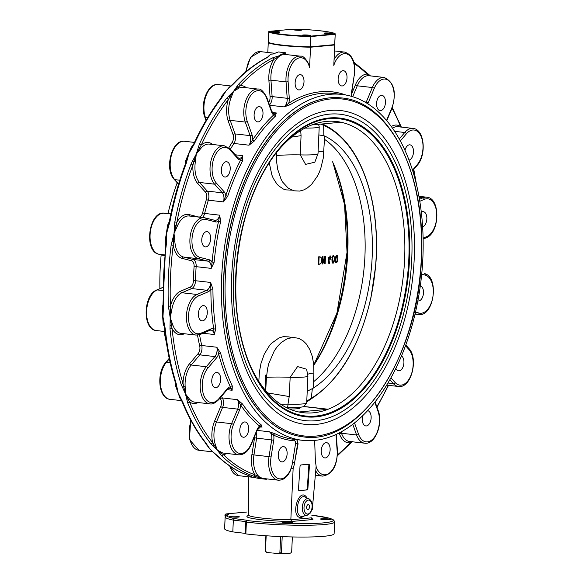 <?xml version="1.0" encoding="UTF-8"?>
<svg xmlns="http://www.w3.org/2000/svg" width="583" height="583" viewBox="0 0 583 583"><rect width="100%" height="100%" fill="white"/><g stroke="black" fill="none" stroke-linecap="round" stroke-linejoin="round"><path stroke-width="0.87" d="M336.369 255.405L336.974 255.478L337.666 257.023L337.739 258.699L336.646 262.685L335.961 261.133L335.91 258.867L337.032 255.478L336.369 255.405L335.517 257.19L335.356 261.067L336.041 262.612M336.646 262.685L335.99 262.612M336.158 262.467L335.553 262.394L336.034 262.78L335.24 260.973L335.21 258.808L336.376 255.259L337.47 255.711L336.981 255.325M337.674 257.118L337.309 255.697M336.034 262.78L336.639 262.846L337.572 261.046L337.776 257.125M318.886 264.274L320.767 263.56L321.299 261.898L321.422 259.041L321.044 257.46L320.388 256.979M318.777 264.456L320.818 263.684L321.386 261.891L321.109 257.329L319.12 256.928L318.777 264.456L318.18 264.383L318.515 256.863L319.936 256.79M318.515 256.863L319.12 256.928M322.749 263.698L323.069 256.644L322.465 256.578L322.144 263.625L322.749 263.698M324.775 258.378L324.44 263.735L325.139 263.793L325.474 256.433L324.855 256.695M322.246 263.64L322.035 263.953L322.742 264.012L325.365 256.753L324.76 256.688L322.822 262.051M322.836 261.709L324.869 256.36M322.035 263.953L322.465 256.578M324.534 263.727L325.139 263.793M324.44 263.735L324.673 258.677M322.137 263.939L322.742 264.012M329.679 259.187L330.379 259.253L330.452 257.693L331.129 257.467L329.847 257.628L329.781 259.18L329.752 257.635L328.178 257.781L328.863 263.319L329.468 263.385L328.783 257.846L329.752 257.635M328.863 263.319L329.468 263.385M330.459 257.533L330.532 255.973L329.927 255.908L329.854 257.46L330.459 257.533M328.178 257.781L328.783 257.846M328.768 263.37L328.061 257.62L329.759 257.467L329.927 255.908M329.781 259.18L330.379 259.253M329.847 257.628L330.452 257.693M330.517 257.569L331.122 257.635M333.607 255.631L333.01 255.558L333.491 255.944L333.01 255.558L332.077 257.358L332.186 262.7L333.272 263.152L334.197 261.344L334.402 257.431L333.935 255.995M332.784 262.765L333.272 263.152L332.667 263.086M333.112 255.726L331.938 259.1L331.989 261.366L332.674 262.918M333.002 255.711L333.6 255.777L334.292 257.322L334.365 259.005L333.279 262.984L332.514 259.756L332.747 257.562L333.658 255.777L333.053 255.711M333.279 262.984L332.616 262.918M306.636 507.203A2.463 1.406 -83.5 0 1 308.341 504.63A2.463 1.406 -83.5 0 1 309.456 507.232A2.463 1.406 -83.5 0 1 307.78 509.52A2.463 1.406 -83.5 0 1 306.636 507.203M307.124 515.314L310.338 513.011L311.861 509.812C313.107 504.725 312.16 501.067 309.005 498.837A8.439 4.832 96.5 0 0 302.286 507.421A8.439 4.832 96.5 0 0 306.782 515.365A8.439 4.832 96.5 0 0 307.124 515.314L302.227 516.319C293.679 517.515 297.556 493.072 305.266 497.095L305.266 497.095M311.548 517.828L290.837 519.788L293.14 468.397L294.145 465.081A20.74 11.864 96.5 0 0 294.583 462.8L297.621 443.743A3.702 2.121 96.5 0 0 296.237 439.597M312.291 509.455L316.139 466.276L315.381 460.891L314.652 440.42M302.57 440.318A174.062 99.591 -83.5 0 1 223.333 256.097A174.062 99.591 -83.5 0 1 341.995 94.439A174.062 99.591 -83.5 0 1 422.464 265.134A174.062 99.591 -83.5 0 1 314.426 440.435A174.062 99.591 -83.5 0 1 302.57 440.318L294.116 439.356A174.062 99.591 -83.5 0 1 275.198 433.832A1.479 1.195 -64.3 0 0 273.667 435.122A175.541 100.436 96.5 0 0 294.575 440.872A2.223 1.268 -83.5 0 1 295.588 443.393L298.073 443.794L296.776 439.662M298.073 443.794L294.145 465.081M293.14 468.397L290.968 468.521L290.472 470.554C287.448 477.134 283.374 480.348 278.251 480.188A20.74 11.864 96.5 0 1 269.025 456.642L271.059 456.992L273.733 440.231A8.891 5.087 96.5 0 0 273.667 435.122L269.353 431.784L257.11 430.385M248.569 489.458L248.518 514.978L246.981 516.363C245.399 518.484 270.986 521.399 291.711 521.464L290.837 519.766C271.248 519.672 247.36 516.946 248.518 514.942L248.591 476.807M308.83 465.54L309.435 465.628L307.904 488.394L307.307 488.306L308.83 465.54A1.479 0.845 98.3 0 0 308.429 464.265M298.89 490.543L306.95 489.946A1.479 0.845 98.3 0 0 307.904 488.394M306.95 489.946L299.021 490.624M309.435 465.628A1.479 0.845 98.3 0 0 308.786 464.243A1.479 0.845 98.3 0 0 308.677 464.243L300.966 464.95A1.479 0.845 98.3 0 0 300.012 466.502L298.489 489.268A1.479 0.845 98.3 0 0 299.13 490.653A1.479 0.845 98.3 0 0 299.247 490.653M275.198 433.832L269.353 431.784A7.404 4.241 -83.5 0 1 271.7 439.881L269.025 456.642L253.94 454.922L256.607 438.161A7.404 4.241 96.5 0 0 256.185 432.593M278.237 454.653A7.688 4.394 -83.5 0 1 283.549 446.607A7.688 4.394 -83.5 0 1 287.047 454.747A7.688 4.394 -83.5 0 1 281.808 461.882A7.688 4.394 -83.5 0 1 278.237 454.653M345.814 95.007A175.541 100.436 96.5 0 0 288.738 103.235L284.11 106.9L290.145 104.743A174.062 99.591 -83.5 0 1 333.542 93.477L341.995 94.439M275.242 116.36L276.313 112.971L273.711 114.946A175.541 100.436 96.5 0 0 252.701 139.738A1.479 0.823 -145.7 0 0 254.421 140.94A174.062 99.591 -83.5 0 1 275.242 116.36A1.479 1.013 47.1 0 1 273.711 114.946A8.891 5.087 96.5 0 1 271.532 111.892L266.715 98.338A19.261 11.019 -83.5 0 0 251.521 94.482A19.261 11.019 -83.5 0 0 247.243 121.322L252.06 134.877A8.891 5.087 96.5 0 1 252.701 139.738L249.021 145.189L254.421 140.94M242.506 160.966L242.79 155.661L240.692 159.931A175.541 100.436 96.5 0 0 225.796 195.509A1.479 0.415 -161.6 0 0 227.734 196.245A174.062 99.591 -83.5 0 1 242.506 160.966A1.479 0.678 27.4 0 1 240.692 159.931A8.891 5.087 96.5 0 1 237.893 158.707A1.479 1.086 -41.9 0 0 237.784 157.585L230.037 148.942L224.382 145.816A20.74 11.864 96.5 0 0 211.112 160.31A20.74 11.864 96.5 0 0 214.595 184.177L222.342 192.82A7.404 4.241 -83.5 0 1 223.427 201.9L227.734 196.245M220.629 221.627L219.711 215.171L218.632 221.11A175.541 100.436 96.5 0 0 212.103 262.051L214.158 262.226A174.062 99.591 -83.5 0 1 220.629 221.627L218.632 221.11A8.891 5.087 96.5 0 1 215.623 221.897A1.479 1.21 -75.8 0 0 214.646 220.301L205.42 217.955M209.574 259.858L200.086 257.446A1.479 1.21 104.2 0 1 198.643 258.772L208.138 261.177A1.479 1.21 104.2 0 0 209.574 259.858A8.891 5.087 96.5 0 1 212.103 262.051L211.235 268.384L214.158 262.226M212.941 289.102L210.594 282.442L210.878 289.161A175.541 100.436 96.5 0 0 213.721 329.242A1.479 0.51 171.7 0 1 215.761 328.848A174.062 99.591 -83.5 0 1 212.941 289.102L210.878 289.161A8.891 5.087 96.5 0 1 208.124 291.843A1.479 1.159 -113.2 0 0 206.812 290.276L197.025 294.466A20.74 11.864 96.5 0 0 186.429 316.38A20.74 11.864 96.5 0 0 196.092 335.079L200.341 334.416A1.479 1.159 66.8 0 0 200.967 333.192A19.261 11.019 -83.5 0 1 188.564 319.353A19.261 11.019 -83.5 0 1 198.329 296.033L208.124 291.843M203.066 333.25L214.296 334.525A7.404 4.241 -83.5 0 0 211.002 330.08L210.135 330.226A1.479 1.159 66.8 0 0 210.762 329.001A8.891 5.087 96.5 0 1 213.721 329.242L214.296 334.525L215.761 328.848M220.614 353.13L216.832 347.228L218.61 353.728A175.541 100.436 96.5 0 0 230.387 386.842A1.479 0.896 154.7 0 1 232.289 385.961A174.062 99.591 -83.5 0 1 220.614 353.13A1.479 0.678 -14.4 0 0 218.61 353.728A8.891 5.087 96.5 0 1 216.533 357.896A1.479 0.926 -139.7 0 0 214.901 356.577L206.302 366.729A20.74 11.864 96.5 0 0 200.312 389.138A20.74 11.864 96.5 0 0 209.836 403.866C212.365 404.478 215.338 403.042 218.778 399.566A1.479 0.926 40.3 0 0 218.851 398.75A19.261 11.019 -83.5 0 1 203.656 394.888A19.261 11.019 -83.5 0 1 207.934 368.048L216.533 357.896M227.144 389.692L232.136 390.26A7.404 4.241 -83.5 0 0 229.6 388.183L227.377 389.415A1.479 0.926 40.3 0 0 227.45 388.599A8.891 5.087 96.5 0 1 230.387 386.842L232.136 390.26L232.289 385.961M242.477 403.953L237.463 399.668L240.662 404.988A175.541 100.436 96.5 0 0 259.581 426.093A1.479 1.144 129.2 0 1 261.235 424.883A174.062 99.591 -83.5 0 1 242.477 403.953A1.479 1.013 -34.1 0 0 240.662 404.988A8.891 5.087 96.5 0 1 239.569 410.002A1.479 0.554 -157.3 0 0 237.689 409.113L231.589 423.681A20.74 11.864 96.5 0 0 238.687 454.82C243.993 454.951 248.154 451.534 251.171 444.574A1.479 0.554 22.7 0 0 251.011 444.137A19.261 11.019 -83.5 0 1 235.335 450.841A19.261 11.019 -83.5 0 1 233.47 424.57L239.569 410.002M259.719 426.836L262.051 427.099A7.404 4.241 -83.5 0 0 260.79 426.588L257.271 430.006A1.479 0.554 22.7 0 0 257.11 429.569A8.891 5.087 96.5 0 1 259.581 426.093L262.051 427.099L261.235 424.883M341.674 97.944A170.542 97.572 96.5 0 0 341.594 97.937A170.542 97.572 96.5 0 0 223.734 276.466A170.542 97.572 96.5 0 0 302.971 436.82A170.542 97.572 96.5 0 0 303.043 436.835M240.262 427.048A7.688 4.394 -83.5 0 1 245.1 421.961A7.688 4.394 -83.5 0 1 248.598 430.094A7.688 4.394 -83.5 0 1 243.359 437.235A7.688 4.394 -83.5 0 1 240.262 427.048M177.217 182.741A174.062 99.591 96.5 0 0 167.984 213.589M161.17 254.837A174.062 99.591 96.5 0 0 159.88 288.636M164.071 331.428A174.062 99.591 96.5 0 0 166.403 342.622M384.984 105.508A7.688 4.394 -83.5 0 1 380.145 110.595A7.688 4.394 -83.5 0 1 376.647 102.462A7.688 4.394 -83.5 0 1 381.887 95.328A7.688 4.394 -83.5 0 1 384.984 105.508M334.627 44.847A33.333 3.236 -177.4 0 1 334.729 44.971L310.52 47.208A33.333 3.236 -177.4 0 1 268.267 42.391L268.45 42.377M268.267 42.391L267.808 52.47M310.389 47.157L334.402 44.949A0.372 0.372 0 0 0 334.737 44.592L335.203 34.288L334.671 44.614L310.608 46.829L310.877 36.525L310.345 47.165L334.737 44.592A0.372 0.364 146.3 0 1 334.46 44.935M268.646 42.421A32.961 3.199 2.6 0 0 310.294 47.165L310.345 47.165A0.372 0.372 0 0 1 310.302 47.165C289.467 47.004 266.73 43.747 268.355 42.253A0.372 0.364 -33.7 0 1 268.297 42.034L268.763 31.722A0.372 0.364 -33.7 0 1 269.149 31.373L269.04 31.38M303.801 78.975A7.688 4.394 -83.5 0 1 298.7 89.913A7.688 4.394 -83.5 0 1 295.202 81.78A7.688 4.394 -83.5 0 1 300.442 74.639A7.688 4.394 -83.5 0 1 303.801 78.975M347.016 77.903A7.688 4.394 -83.5 0 1 341.704 85.949A7.688 4.394 -83.5 0 1 338.206 77.816A7.688 4.394 -83.5 0 1 343.445 70.674A7.688 4.394 -83.5 0 1 347.016 77.903M334.729 44.971L333.804 65.434A19.261 11.019 -83.5 0 1 347.803 54.357A19.261 11.019 -83.5 0 1 354.187 75.564L351.52 92.325A8.891 5.087 96.5 0 0 351.411 96.326M261.935 108.562A7.688 4.394 -83.5 0 1 262.394 117.227A7.688 4.394 -83.5 0 1 257.679 121.891A7.688 4.394 -83.5 0 1 254.181 113.758A7.688 4.394 -83.5 0 1 259.42 106.623A7.688 4.394 -83.5 0 1 261.935 108.562M227.785 162.161A7.688 4.394 -83.5 0 1 229.979 170.914A7.688 4.394 -83.5 0 1 224.9 177.013A7.688 4.394 -83.5 0 1 221.402 168.881A7.688 4.394 -83.5 0 1 226.641 161.746A7.688 4.394 -83.5 0 1 227.785 162.161M206.557 231.611A7.688 4.394 -83.5 0 1 207.074 231.619A7.688 4.394 -83.5 0 1 210.572 239.751A7.688 4.394 -83.5 0 1 205.34 246.893A7.688 4.394 -83.5 0 1 201.791 239.212A7.688 4.394 -83.5 0 1 206.557 231.611M201.47 306.337A7.688 4.394 -83.5 0 1 203.715 305.609A7.688 4.394 -83.5 0 1 207.213 313.741A7.688 4.394 -83.5 0 1 201.98 320.876A7.688 4.394 -83.5 0 1 198.402 314.696A7.688 4.394 -83.5 0 1 201.47 306.337M213.305 374.971A7.688 4.394 -83.5 0 1 217.073 372.45A7.688 4.394 -83.5 0 1 220.571 380.582A7.688 4.394 -83.5 0 1 215.331 387.717A7.688 4.394 -83.5 0 1 211.891 382.973A7.688 4.394 -83.5 0 1 213.305 374.971M321.444 453.581A7.688 4.394 -83.5 0 1 326.553 442.643A7.688 4.394 -83.5 0 1 330.051 450.776A7.688 4.394 -83.5 0 1 324.811 457.917A7.688 4.394 -83.5 0 1 321.444 453.581M367.603 410.672A7.688 4.394 -83.5 0 1 371.065 418.827A7.688 4.394 -83.5 0 1 365.825 425.94A7.688 4.394 -83.5 0 1 363.311 423.994A7.688 4.394 -83.5 0 1 362.764 415.635M401.49 355.951A7.688 4.394 -83.5 0 1 403.691 364.703A7.688 4.394 -83.5 0 1 398.612 370.817A7.688 4.394 -83.5 0 1 397.46 370.394A7.688 4.394 -83.5 0 1 395.85 368.383M420.336 285.75A7.688 4.394 -83.5 0 1 423.418 293.723A7.688 4.394 -83.5 0 1 418.696 300.945A7.688 4.394 -83.5 0 1 418.171 300.937A7.688 4.394 -83.5 0 1 417.858 300.879M421.312 212.205A7.688 4.394 -83.5 0 1 423.273 211.68A7.688 4.394 -83.5 0 1 426.851 217.867A7.688 4.394 -83.5 0 1 423.783 226.219A7.688 4.394 -83.5 0 1 422.624 226.838M214.836 220.338A7.404 4.241 -83.5 0 0 214.974 220.359A7.404 4.241 -83.5 0 0 219.711 215.171L204.626 213.451A174.062 99.591 -83.5 0 1 208.342 200.173A7.404 4.241 96.5 0 0 207.249 191.1L222.342 192.82A1.479 1.086 138.1 0 0 224.076 191.69A8.891 5.087 96.5 0 1 225.796 195.509L223.427 201.9L208.342 200.173A1.479 0.379 17.1 0 1 206.382 199.495A175.541 100.436 96.5 0 0 202.636 212.875A5.925 3.389 -83.5 0 1 198.584 216.985L189.096 214.573A22.22 12.717 96.5 0 0 176.86 222.342A215.535 123.319 -83.5 0 1 192.944 164.88A1.479 0.488 -159.3 0 0 191.035 164.063A217.022 124.164 96.5 0 0 174.834 221.919L176.86 222.342L175.986 225.708L174.506 225.73L174.033 233.535L171.169 244.962A217.022 124.164 96.5 0 0 168.385 306.228L170.447 306.075A215.535 123.319 -83.5 0 1 173.209 245.232L171.169 244.962M289.27 98.068L288.104 81.664A19.261 11.019 -83.5 0 1 296.477 59.087A19.261 11.019 -83.5 0 1 309.588 67.672L309.128 64.83C305.805 58.431 302.876 55.545 300.332 56.172A20.74 11.864 96.5 0 0 286.042 81.89L287.208 98.301A1.479 0.379 -4.1 0 0 289.27 98.068A8.891 5.087 96.5 0 1 288.738 103.235A1.479 1.1 -122.5 0 0 290.145 104.743M309.588 67.672L310.52 47.208M404.974 150.319A7.688 4.394 -83.5 0 1 409.922 144.839A7.688 4.394 -83.5 0 1 413.362 149.591A7.688 4.394 -83.5 0 1 411.948 157.585A7.688 4.394 -83.5 0 1 409.011 160.07M306.352 489.858A1.479 0.845 98.3 0 0 307.307 488.306M337.389 455.753L350.143 443.641A1.479 0.962 -136.7 0 0 350.143 443.634A1.479 0.962 -136.7 0 0 350.266 442.759A215.535 123.319 -83.5 0 1 337.44 454.922M352.489 441.404L350.266 442.759A22.22 12.717 96.5 0 1 339.532 433.992A1.479 0.787 160.4 0 1 341.492 433.249L356.577 434.969A1.479 0.787 -19.6 0 0 358.538 434.218L354.515 422.923M354.165 63.489A215.535 123.319 -83.5 0 1 367.013 74.085A1.479 1.108 -45.8 0 0 366.838 72.89L353.83 62.148M368.864 74.602A1.479 0.896 127.6 0 1 368.879 74.617L368.879 74.617A1.479 0.896 127.6 0 1 369.126 75.127L370.373 75.892M367.771 103.774A8.891 5.087 96.5 0 0 368.143 102.987L374.242 88.419A19.261 11.019 -83.5 0 1 389.918 81.715A19.261 11.019 -83.5 0 1 391.776 107.986A1.479 0.554 -157.3 0 1 391.936 108.423C396.79 92.391 394.195 82.072 384.153 77.459A20.74 11.864 96.5 0 0 372.355 87.53L357.27 85.81A1.479 0.554 -157.3 0 1 355.39 84.921A22.22 12.717 96.5 0 1 367.013 74.085L369.126 75.127A1.479 1.21 104.8 0 0 369.673 75.812M229.775 86.794A20.74 11.864 96.5 0 0 229.534 86.889L221.62 96.231A20.74 11.864 96.5 0 0 220.826 98.323M222.232 96.151A1.479 0.554 22.9 0 1 221.62 96.231M221.737 97.842A1.479 0.882 -142.5 0 0 221.023 98.075C210.864 111.338 201.82 126.547 193.891 143.68A1.479 0.605 24.8 0 1 194.591 143.484A217.022 124.164 -83.5 0 1 221.737 97.842L226.35 90.474L222.436 95.765M221.023 98.075A1.479 0.882 -142.5 0 0 221.015 98.075L222.378 95.86A1.479 1.049 26.3 0 1 222.378 95.86A1.479 1.049 26.3 0 1 223.26 95.364M222.327 95.991A1.479 1.049 26.3 0 1 222.378 95.867L222.793 95.08M192.762 146.646A1.479 0.394 -146 0 0 192.186 146.617A1.479 0.394 -146 0 0 192.171 146.705L189.045 153.198L194.591 143.484M192.886 145.539A20.74 11.864 96.5 0 0 191.348 147.142A1.479 0.918 -140 0 0 191.909 147.04M191.348 147.142L185.729 160.544A20.74 11.864 96.5 0 0 185.328 164.187M186.371 160.565L185.729 160.544M186.203 163.51A1.479 0.488 -159.3 0 0 185.525 163.67C178.624 181.94 173.238 201.179 169.369 221.38L170.01 221.365A217.022 124.164 -83.5 0 1 186.203 163.51L189.045 153.198L186.371 160.558A1.479 0.678 10.5 0 1 186.371 160.522A1.479 0.678 10.5 0 1 187.136 160.085M168.939 225.089L168.363 224.841L166.789 232.712L170.01 221.365M168.363 224.841L169.369 221.38M186.371 160.522L185.525 163.67M169.274 221.824A20.74 11.864 96.5 0 0 167.671 225.074A1.479 0.547 -157.5 0 0 168.327 224.951M167.671 225.074L165.208 240.502A20.74 11.864 96.5 0 0 165.71 244.343L165.827 240.772L166.476 240.553L166.789 232.712L165.834 240.757A1.479 0.372 -3.9 0 0 165.208 240.502M166.337 244.415L165.703 244.357L162.934 305.448L163.553 305.674A217.022 124.164 -83.5 0 1 166.337 244.415L166.476 240.553M163.349 309.391A1.479 0.503 -172.3 0 1 162.737 308.881A1.479 0.503 -172.3 0 1 162.744 308.852L162.97 316.897L163.553 305.674M162.737 308.903L162.934 305.448M162.919 305.026A20.74 11.864 96.5 0 0 162.11 308.83L162.744 308.859M162.11 308.83L163.182 323.937A20.74 11.864 96.5 0 0 164.326 326.589M163.765 324.206A1.479 0.787 -19.3 0 0 163.182 323.937M165.157 328.236A1.479 0.437 174 0 1 164.53 327.952C166.592 347.614 170.272 366.029 175.57 383.199A1.479 0.736 -17.2 0 0 175.57 383.199A1.479 0.736 -17.2 0 0 176.212 383.585A217.022 124.164 -83.5 0 1 165.157 328.236L162.97 316.897L163.838 324.498M164.53 327.952L163.845 324.498L164.421 324.527M176.846 386.711A1.479 0.918 173.6 0 1 176.139 386.033A1.479 0.918 173.6 0 1 176.132 385.953L178.158 392.949L176.212 383.585M176.146 386.092L175.563 383.199M175.417 382.718A20.74 11.864 96.5 0 0 175.512 385.662A1.479 0.386 175.7 0 1 176.117 385.873M175.512 385.662L179.95 398.138A20.74 11.864 96.5 0 0 180.643 398.859M205.449 442.905A1.479 1.049 -38.2 0 0 205.456 442.905A1.479 1.049 -38.2 0 0 206.054 443.218A217.022 124.164 -83.5 0 1 182.843 402.219L178.158 392.949L180.723 398.845A1.479 0.627 -31 0 0 180.752 399.049A1.479 0.627 -31 0 0 181.291 399.217M182.843 402.219A1.479 0.838 157.9 0 1 182.195 401.833A1.479 0.838 157.9 0 1 182.195 401.825A1.479 0.838 157.9 0 1 182.188 401.811M206.746 444.916L210.055 449.289L206.054 443.218M207.373 445.281A1.479 1.217 152.8 0 1 206.608 444.712L206.608 444.712A1.479 1.217 152.8 0 1 206.608 444.705L205.456 442.905C196.398 431.369 188.644 417.676 182.195 401.833L179.87 397.46M205.551 443.036A20.74 11.864 96.5 0 0 205.835 443.86A1.479 0.794 160.2 0 1 206.185 443.955M205.835 443.86L212.241 451.563M214.07 453.086A1.479 0.896 -52.4 0 0 214.121 453.129A1.479 0.896 -52.4 0 0 214.515 453.253L210.055 449.289L214.129 453.129M251.601 476.821L248.533 475.509A217.022 124.164 -83.5 0 1 216.701 455.097L214.515 453.253M216.701 455.097A1.479 1.108 134.2 0 1 216.162 454.857A1.479 1.108 134.2 0 1 216.155 454.849C226.073 464.483 236.793 471.348 248.314 475.458A1.479 1.202 109.5 0 1 248.314 475.458A1.479 1.202 109.5 0 0 248.533 475.509M392.038 108.19A215.535 123.319 -83.5 0 1 400.638 126.606A1.479 0.838 -22.1 0 0 400.805 125.913A1.479 0.838 -22.1 0 0 400.805 125.906L392.264 107.6M391.317 126.533A22.22 12.717 96.5 0 1 400.638 126.606L400.951 127.043M252.06 134.877A1.479 0.787 -19.6 0 1 250.107 135.62L245.283 122.066L230.198 120.346A20.74 11.864 -83.5 0 1 231.276 97.332L233.594 91.305L239.19 87.989A20.74 11.864 -83.5 0 1 243.031 87.363L258.116 89.082A20.74 11.864 96.5 0 0 246.041 99.853A20.74 11.864 96.5 0 0 245.283 122.066A1.479 0.787 -19.6 0 0 247.243 121.322M236.764 86.641A1.479 1.108 -150 0 1 238.119 87.21L239.977 85.803A215.535 123.319 -83.5 0 1 273.704 59.502A1.479 1.13 -117.5 0 0 272.348 57.957A217.022 124.164 96.5 0 0 238.389 84.44L233.594 91.305L238.119 87.21A1.479 1.151 -113.6 0 0 239.19 87.989M238.389 84.44A1.479 0.962 43.3 0 1 239.977 85.803A22.22 12.717 96.5 0 1 246.354 87.742M288.104 81.664A1.479 0.379 -4.1 0 1 286.042 81.89L270.957 80.17A1.479 0.379 -4.1 0 0 268.894 80.396A22.22 12.717 96.5 0 1 273.704 59.502L281.472 55.05L272.348 57.957M228.835 96.006L226.568 98.396A217.022 124.164 96.5 0 0 199.422 144.037A1.479 0.605 24.8 0 1 201.273 144.992A215.535 123.319 -83.5 0 1 228.23 99.664L233.594 91.305L228.835 96.006A1.479 0.692 48 0 1 229.942 96.865A1.479 0.554 22.9 0 0 231.276 97.332M230.358 149.292A174.062 99.591 -83.5 0 1 233.929 143.469A7.404 4.241 96.5 0 0 235.022 133.901L230.198 120.346A1.479 0.787 -19.6 0 0 228.237 121.089A22.22 12.717 96.5 0 1 228.23 99.664A1.479 0.882 -142.5 0 0 226.568 98.396M199.422 144.037L196.289 154.029L201.273 144.992A22.22 12.717 96.5 0 1 212.62 144.475M195.392 161.644L193.979 161.425L192.944 164.88A22.22 12.717 96.5 0 0 197.768 183.587L205.515 192.23A1.479 1.086 -41.9 0 1 207.249 191.1L199.503 182.457A20.74 11.864 -83.5 0 1 195.392 161.644L196.289 154.029L192.703 160.719L193.979 161.425L196.289 154.029L201.004 148.242A1.479 0.918 -140 0 1 199.78 147.572A1.479 0.758 -166.9 0 0 198.329 147.288M285.641 54.503L285.714 52.791A217.022 124.164 -83.5 0 0 280.263 54.919A20.74 11.864 -83.5 0 1 284.03 54.321L300.332 56.172M253.365 476.063A1.479 1.202 -70.5 0 0 254.851 474.751A215.535 123.319 -83.5 0 1 223.231 454.478A1.479 1.108 134.2 0 1 221.533 455.651A217.022 124.164 96.5 0 0 253.365 476.063L262.255 478.3L254.851 474.751A22.22 12.717 96.5 0 1 251.907 454.58L253.94 454.922A20.74 11.864 -83.5 0 0 262.255 478.3L261.046 478.162A217.022 124.164 -83.5 0 0 266.387 479.306L266.395 478.84M220.09 453.887A1.479 1.253 -32.6 0 0 221.489 453.487L217.299 450.12L221.533 455.651M226.925 453.479A22.22 12.717 96.5 0 1 223.231 454.478L221.489 453.487A1.479 1.21 -75.2 0 1 222.626 452.918L217.299 450.12L212.657 442.679A215.535 123.319 -83.5 0 1 189.606 401.964A1.479 0.838 157.9 0 1 187.668 402.773A217.022 124.164 96.5 0 0 210.878 443.772A1.479 1.049 -38.2 0 0 212.657 442.679A22.22 12.717 96.5 0 1 214.617 421.072L220.717 406.504A5.925 3.389 -83.5 0 0 220.534 398.947A1.479 0.984 -31.8 0 1 222.371 397.949A174.062 99.591 -83.5 0 1 221.438 396.418M186.859 399.851A1.479 0.984 -9.4 0 0 188.331 399.712L185.401 393.78L187.668 402.773M198.074 402.525A22.22 12.717 96.5 0 1 189.606 401.964L188.331 399.712A1.479 1.079 -41.5 0 1 189.606 399.238L185.401 393.78L183.018 383.454A215.535 123.319 -83.5 0 1 172.036 328.484A1.479 0.437 174 0 1 169.981 328.79A217.022 124.164 96.5 0 0 181.043 384.131A1.479 0.736 -17.2 0 0 183.018 383.454A22.22 12.717 96.5 0 1 189.592 363.69L198.191 353.538A5.925 3.389 -83.5 0 0 199.729 346.062A1.479 0.634 -12.9 0 1 201.74 345.508A174.062 99.591 -83.5 0 1 199.539 334.715M210.878 443.772L217.299 450.12L215.491 444.967A20.74 11.864 -83.5 0 1 216.497 421.961A1.479 0.554 22.7 0 1 214.617 421.072M215.491 444.967A1.479 0.794 160.2 0 0 214.121 445.266A1.479 0.86 132.1 0 1 212.941 445.915M169.988 325.161A1.479 0.59 5.3 0 0 171.46 325.329L170.207 317.72L169.981 328.79M183.689 333.665A1.479 1.159 -113.2 0 0 183.667 334.052A22.22 12.717 96.5 0 1 172.036 328.484L171.46 325.329A1.479 0.787 -19.3 0 1 172.838 325.037L170.207 317.72L170.447 306.075A22.22 12.717 96.5 0 1 180.628 291.179L190.415 286.989A5.925 3.389 -83.5 0 0 193.439 280.722L195.509 280.722A174.062 99.591 -83.5 0 1 196.143 266.664L211.235 268.384A7.404 4.241 -83.5 0 0 208.138 261.177L193.046 259.457A1.479 1.21 -75.8 0 0 191.603 260.783A5.925 3.389 -83.5 0 1 194.088 266.548A175.541 100.436 96.5 0 0 193.439 280.722M181.043 384.131L185.401 393.78L185.168 386.762A20.74 11.864 -83.5 0 1 191.217 365.009A1.479 0.926 40.3 0 1 189.592 363.69M185.168 386.762A1.479 0.386 175.7 0 0 183.747 386.82A1.479 0.561 152.2 0 1 182.413 387.345M172.043 241.187L173.442 241.654L174.033 233.535L175.986 225.708A1.479 0.547 -157.5 0 0 177.327 226.175A20.74 11.864 -83.5 0 1 189.162 216.001L204.247 217.721A20.74 11.864 96.5 0 0 190.211 236.188A20.74 11.864 96.5 0 0 198.643 258.772L183.558 257.052A20.74 11.864 -83.5 0 1 174.864 241.602A1.479 0.372 -3.9 0 0 173.442 241.654L173.209 245.232A22.22 12.717 96.5 0 0 182.115 258.371L191.603 260.783M168.385 306.228L170.207 317.72L171.766 309.93A20.74 11.864 -83.5 0 1 181.932 292.746A1.479 1.159 66.8 0 1 180.628 291.179M171.766 309.93L168.917 310.025M174.864 241.602L174.033 233.535L177.327 226.175M192.703 160.719L191.035 164.063M174.834 221.919L174.506 225.73M230.511 86.342L226.35 90.474L233.557 83.886A217.022 124.164 -83.5 0 1 267.524 57.411A1.479 1.13 -117.5 0 0 266.985 57.506C255.055 63.744 243.679 72.613 232.857 84.105L232.857 84.105A1.479 0.962 43.3 0 1 233.557 83.886M231.196 86.007A1.479 0.751 -128.4 0 0 230.671 86.058L230.671 86.058A1.479 0.751 -128.4 0 0 230.657 86.065M232.836 84.134A1.479 0.962 43.3 0 1 232.857 84.105L228.973 87.501M267.524 57.411L269.412 55.808M285.714 52.791L278.477 51.96A217.022 124.164 96.5 0 0 273.019 54.088L271.816 53.949A20.74 11.864 96.5 0 0 267.575 57.17M291.711 521.464L312.94 519.504L311.541 517.879M284.832 522.987A4.999 0.488 -177.4 0 1 282.726 522.492A4.999 0.488 -177.4 0 1 285.437 522.186A4.999 0.488 -177.4 0 1 290.611 522.455A4.999 0.488 -177.4 0 1 292.717 522.944A4.999 0.488 -177.4 0 1 290.006 523.257A4.999 0.488 -177.4 0 1 284.832 522.987M230.3 516.174A4.999 0.488 -177.4 0 1 235.896 516.246A4.999 0.488 -177.4 0 1 239.365 516.866A4.999 0.488 -177.4 0 1 238.447 517.106A4.999 0.488 -177.4 0 1 232.843 517.034A4.999 0.488 -177.4 0 1 229.381 516.414A4.999 0.488 -177.4 0 1 230.3 516.174M329.628 519.693A4.999 0.488 -177.4 0 1 324.024 519.628A4.999 0.488 -177.4 0 1 320.555 519.001A4.999 0.488 -177.4 0 1 321.481 518.768A4.999 0.488 -177.4 0 1 327.078 518.834A4.999 0.488 -177.4 0 1 330.546 519.46A4.999 0.488 -177.4 0 1 329.628 519.693M225.206 516.502L224.674 527.2M311.781 515.212A53.33 5.181 -177.4 0 1 322.399 522.98A53.33 5.181 -177.4 0 1 247.36 520.568A1.479 1.21 -95.3 0 0 247.156 520.568A1.479 1.479 0 0 0 245.815 521.974L245.283 533.758L245.851 533.897A54.809 5.32 2.6 0 0 303.371 537.06A54.809 5.32 2.6 0 0 334.117 533.678L334.649 521.894L333.731 520.021L329.176 518.119L311.781 515.197M248.496 520.466L234.526 518.6A53.33 5.181 -177.4 0 1 228.587 514.25L225.14 516.924L224.608 528.708A54.809 5.32 2.6 0 0 232.806 531.9L245.297 533.394M245.851 533.897L246.39 522.113A1.479 0.896 -83.1 0 1 247.36 520.568L247.651 520.524M232.806 531.9L233.338 520.116L245.88 521.61M234.526 518.6L233.338 520.116A54.809 5.32 2.6 0 1 225.14 516.924M225.789 515.51L225.257 515.423A1.479 1.13 -80.8 0 1 226.466 513.907L228.587 514.25L226.816 514.796M250.646 476.384A20.74 11.864 96.5 0 0 252.592 477.2L253.802 477.339A217.022 124.164 96.5 0 0 259.144 478.483L266.387 479.306M278.251 480.188L261.956 478.33A20.74 11.864 -83.5 0 1 261.046 478.162M313.771 365.264A146.544 83.843 96.5 0 0 333.075 162.934M303.845 406.577L327.828 409.31A2.966 1.698 96.5 0 0 328.127 409.237A146.544 83.843 -83.5 0 1 298.693 411.955A2.966 1.698 96.5 0 0 298.788 411.97A2.966 1.698 96.5 0 0 298.992 411.97L298.532 411.919M327.828 409.31L298.992 411.97M299.815 407.306L299.779 408.071A14.815 1.436 -177.4 0 1 289.394 408.975M298.693 411.955A146.544 83.843 -83.5 0 1 250.428 365.942M274.455 155.18A146.544 83.843 -83.5 0 1 311.723 124.988A146.544 83.843 -83.5 0 1 341.164 122.27A2.966 1.698 96.5 0 0 341.07 122.255A2.966 1.698 96.5 0 0 340.866 122.255L312.029 124.915A2.966 1.698 96.5 0 0 311.723 124.988M341.164 122.27A146.544 83.843 -83.5 0 1 404.609 259.304A146.544 83.843 -83.5 0 1 328.127 409.237L304.049 406.489M334.737 44.592L335.203 34.288A0.372 0.364 146.3 0 0 334.853 33.901L335.138 34.302L311.082 36.518L310.79 36.117A32.961 3.199 -177.4 0 1 269.149 31.373L293.191 29.15M278.098 31.671A4.074 0.394 -177.4 0 1 279.811 32.072A4.074 0.394 -177.4 0 1 275.723 32.284A4.074 0.394 -177.4 0 1 271.671 31.701A4.074 0.394 -177.4 0 1 273.879 31.453A4.074 0.394 -177.4 0 1 278.098 31.671M303.153 35.016A4.074 0.394 -177.4 0 1 307.715 35.067A4.074 0.394 -177.4 0 1 310.535 35.578A4.074 0.394 -177.4 0 1 306.454 35.789A4.074 0.394 -177.4 0 1 302.402 35.206A4.074 0.394 -177.4 0 1 303.153 35.016M300.85 30.258A4.074 0.394 -177.4 0 1 296.288 30.199A4.074 0.394 -177.4 0 1 293.46 29.697A4.074 0.394 -177.4 0 1 297.549 29.485A4.074 0.394 -177.4 0 1 301.6 30.061A4.074 0.394 -177.4 0 1 300.85 30.258M325.904 33.595A4.074 0.394 -177.4 0 1 324.192 33.195A4.074 0.394 -177.4 0 1 328.28 32.983A4.074 0.394 -177.4 0 1 332.332 33.566A4.074 0.394 -177.4 0 1 330.124 33.814A4.074 0.394 -177.4 0 1 325.904 33.595M258.816 381.34L259.377 372.107L260.987 363.449L264.252 354.202L269.477 345.588L271.35 343.431L279.06 337.878L283.294 336.661L289 336.901L291.179 337.601M324.498 139.322A133.325 76.278 -83.5 0 1 364.922 256.345A133.325 76.278 -83.5 0 1 313.486 381.85M291.821 190.138L285.779 189.876L283.367 189.038L278.514 185.729L276.816 183.907L273.303 178.383L271.897 175.082L269.244 162.723M287.346 407.444A3.702 0.488 91.9 0 0 287.39 407.459A3.702 0.488 91.9 0 0 287.987 404.136L289.212 396.542L290.166 377.296A21.476 2.084 -177.4 0 0 307.911 376.042L306.687 402.919A21.476 2.084 -177.4 0 1 287.987 404.136L280.605 404.187M289.212 396.542L267.692 392.942M306.592 369.214L297.563 366.583L290.166 377.296A37.035 3.52 3.2 0 0 266.46 377.39L265.71 390.676M307.882 374.25A37.035 4.001 -177.3 0 1 313.902 373.018L313.639 363.843L312.248 356.293L309.697 349.355L306.184 343.832L303.065 340.785L298.722 338.329L293.067 337.419L287.084 338.803L281.246 342.491L277.362 346.506L274.323 350.813L268.858 363.406L267.59 368.587L266.46 377.39M307.219 391.288L313.195 388.161L313.902 373.018M276.641 152.403L276.67 162.132L277.676 169.274L281.101 179.287L282.799 182.231L288.257 188.134L293.81 190.794L299.706 191.078L303.94 189.861L307.277 188.032L311.65 184.308L317.575 175.913L319.287 172.313L320.781 168.414L323.332 157.84L324.644 136.014A133.325 76.278 -83.5 0 1 372.165 257.176A133.325 76.278 -83.5 0 1 313.195 388.161M323.973 151.194A37.035 3.192 2.5 0 0 318.078 152.097M324.644 136.014L323.835 135.773L323.667 125.381A143.498 82.101 -83.5 0 1 376.195 256.425A143.498 82.101 -83.5 0 1 311.271 398.306L306.767 401.133M318.857 134.943L323.835 135.773M314.805 162.205L305.587 164.377L300.26 154.896L301.061 135.642L300.704 130.548M276.539 155.574A37.035 3.666 -178 0 1 300.26 154.896A21.476 2.084 -177.4 0 0 318.005 153.642L314.827 162.183M291.624 137.1L301.061 135.642M306.906 401.84A1.479 1.312 -129.9 0 0 306.942 401.811L310.819 399.136A1.479 1.115 58.9 0 0 311.271 398.306L312.357 388.57M306.731 401.986L306.942 401.811A1.479 1.312 -129.9 0 0 307.358 401.024L306.745 401.716M304.975 128.092A21.476 2.084 2.6 0 0 319.229 126.773L318.551 124.31M320.825 124.099L323.667 125.381A1.479 1.195 -66.1 0 0 323.018 124.201A1.479 1.195 -66.1 0 0 323.011 124.201A1.479 1.195 -66.1 0 0 322.975 124.186M272.844 552.997L278.368 553.733A12.221 1.188 2.6 0 0 282.449 553.85L281.465 552.837A13.329 1.297 -177.4 0 1 279.876 552.793L278.368 553.733M280.612 536.571L279.876 552.793M272.319 553.041L266.876 552.422L265.469 551.154L266.169 535.77M292.36 536.95L291.682 551.897L290.604 553.099L282.449 553.85M281.465 552.837L282.201 536.637M265.469 551.154A13.329 1.297 -177.4 0 1 265.199 550.986L266.234 552.108A12.221 1.188 2.6 0 0 266.876 552.422M265.892 535.748L265.199 550.986M335.305 258.801L335.91 258.867M335.517 257.19L336.121 257.256M335.276 259.384L335.881 259.457M335.356 261.067L335.961 261.133M332.15 257.489L332.747 257.562M331.989 261.366L332.587 261.439M331.909 259.69L332.514 259.756M331.938 259.1L332.536 259.173M304.013 507.45A7.011 4.008 -83.5 0 1 310.36 500.848A7.011 4.008 -83.5 0 1 309.813 512.923A7.011 4.008 -83.5 0 1 304.013 507.45M307.066 497.933C299.086 485.02 289.35 518.076 301.273 517.602L304.588 515.846M295.588 443.393L292.549 462.45A19.261 11.019 -83.5 0 1 290.968 468.521A19.261 11.019 -83.5 0 1 277.042 477.98A19.261 11.019 -83.5 0 1 271.059 456.992M292.549 462.45L294.634 462.8M294.575 440.872A1.479 1.217 94.7 0 1 295.69 439.538M269.586 105.239L284.11 106.9A7.404 4.241 -83.5 0 0 287.208 98.301L272.123 96.581L270.957 80.17A20.74 11.864 -83.5 0 1 281.472 55.05L280.263 54.919M266.715 98.338A1.479 0.787 160.4 0 0 266.905 97.704L271.722 111.258L273.981 113.816A7.404 4.241 -83.5 0 0 276.313 112.971L272.319 112.519M232.194 142.303A1.479 0.787 32.6 0 0 233.929 143.469L249.021 145.189A7.404 4.241 -83.5 0 0 250.107 135.62L235.022 133.901A1.479 0.787 -19.6 0 0 233.062 134.651A5.925 3.389 -83.5 0 1 232.194 142.303A175.541 100.436 96.5 0 0 228.828 147.776M237.784 157.585L239.03 158.321A7.404 4.241 -83.5 0 0 242.79 155.661L235.299 154.808M198.329 296.033A1.479 1.159 -113.2 0 0 197.025 294.466L181.932 292.746L191.727 288.556L206.812 290.276A7.404 4.241 -83.5 0 0 210.594 282.442L195.509 280.722A7.404 4.241 96.5 0 1 191.727 288.556A1.479 1.159 66.8 0 1 190.415 286.989M207.934 368.048A1.479 0.926 -139.7 0 0 206.302 366.729L191.217 365.009L199.816 354.858L214.901 356.577A7.404 4.241 -83.5 0 0 216.832 347.228L201.74 345.508A7.404 4.241 96.5 0 1 199.816 354.858A1.479 0.926 40.3 0 1 198.191 353.538M233.47 424.57A1.479 0.554 -157.3 0 0 231.589 423.681L216.497 421.961L222.597 407.393L237.689 409.113A7.404 4.241 -83.5 0 0 237.463 399.668L222.371 397.949A7.404 4.241 96.5 0 1 222.597 407.393A1.479 0.554 22.7 0 1 220.717 406.504M257.11 429.569L251.011 444.137M227.45 388.599L218.851 398.75M210.762 329.001L200.967 333.192M200.086 257.446A19.261 11.019 -83.5 0 1 192.361 235.736A19.261 11.019 -83.5 0 1 206.134 219.485L215.623 221.897M224.076 191.69L216.329 183.047A19.261 11.019 -83.5 0 1 214.471 156.776A19.261 11.019 -83.5 0 1 230.147 150.064L237.893 158.707M374.242 88.419A1.479 0.554 22.7 0 0 372.355 87.53L366.255 102.098A1.479 0.554 22.7 0 1 368.143 102.987M364.659 101.916L366.255 102.098A7.404 4.241 -83.5 0 1 365.993 102.681M391.776 107.986L386.551 120.462M400.346 140.955L406.395 133.813A19.261 11.019 -83.5 0 1 421.596 137.668A19.261 11.019 -83.5 0 1 417.319 164.508L412.509 170.185M419.789 201.288L424.278 199.364A19.261 11.019 -83.5 0 1 436.682 213.203A19.261 11.019 -83.5 0 1 426.916 236.523L423.098 238.156M421.698 274.229L425.167 275.11A19.261 11.019 -83.5 0 1 432.885 296.82A19.261 11.019 -83.5 0 1 419.119 313.071L415.49 312.145M405.52 345.719L408.916 349.509A19.261 11.019 -83.5 0 1 410.782 375.787A19.261 11.019 -83.5 0 1 395.106 382.492L390.923 377.828M374.803 402.234L378.01 411.241A19.261 11.019 -83.5 0 1 373.732 438.081A19.261 11.019 -83.5 0 1 358.538 434.218M335.983 434.51L337.149 450.899A19.261 11.019 -83.5 0 1 329.308 473.097A19.261 11.019 -83.5 0 1 316.117 466.517M336.26 434.386L337.419 450.652A1.479 0.379 175.9 0 1 337.149 450.899M315.731 470.882A20.74 11.864 96.5 0 0 322.508 476.107C332.346 474.562 337.317 466.079 337.419 450.652M339.168 432.965L339.532 433.992M352.781 424.278L356.577 434.969A20.74 11.864 96.5 0 0 364.718 443.197L349.625 441.477A20.74 11.864 -83.5 0 1 341.492 433.249L341.04 431.967M216.329 183.047A1.479 1.086 138.1 0 1 214.595 184.177L199.503 182.457A1.479 1.086 -41.9 0 0 197.768 183.587M230.147 150.064A1.479 1.086 -41.9 0 0 230.037 148.942M206.134 219.485A1.479 1.21 -75.8 0 0 205.158 217.889A20.74 11.864 96.5 0 0 204.247 217.721L214.974 220.359M351.724 96.414L351.52 92.325M351.775 92.427L354.187 75.564M354.442 75.659C355.878 62.57 352.598 54.715 344.589 52.091A20.74 11.864 96.5 0 0 334.066 59.517M352.7 96.712L357.27 85.81A20.74 11.864 -83.5 0 1 369.061 75.739L384.153 77.459M355.39 84.921L351.615 93.921M273.733 440.231L254.574 437.811L251.907 454.58M246.303 71.41A20.74 11.864 -83.5 0 1 260.492 51.632L274.965 53.286M206.309 119.952L205.449 117.526A1.479 0.787 160.4 0 1 204.801 117.139L205.996 120.492M207.614 117.773L205.449 117.526A20.74 11.864 -83.5 0 1 206.207 95.313A20.74 11.864 -83.5 0 1 218.282 84.542L230.773 85.971M178.609 183.936L174.762 179.637A1.479 1.086 138.1 0 1 174.186 179.36L178.529 184.206M179.775 180.213L174.762 179.637A20.74 11.864 -83.5 0 1 171.278 155.77A20.74 11.864 -83.5 0 1 184.541 141.275L194.489 142.405M164.435 255.66L158.809 254.232A1.479 1.21 104.2 0 1 158.678 254.203L164.435 255.667M164.508 254.88L158.809 254.232A20.74 11.864 -83.5 0 1 150.378 231.648A20.74 11.864 -83.5 0 1 164.413 213.181L170.87 213.917M162.672 290.553L157.191 289.926A1.479 1.159 -113.2 0 0 156.71 289.991C143.25 294.816 142.186 329.665 156.259 330.539A20.74 11.864 -83.5 0 1 146.595 311.839A20.74 11.864 -83.5 0 1 157.191 289.926L162.693 287.572M170.127 362.604L166.468 362.189A1.479 0.926 -139.7 0 0 165.761 362.415C156.317 372.69 158.357 398.575 170.003 399.326A20.74 11.864 -83.5 0 1 160.478 384.598A20.74 11.864 -83.5 0 1 166.468 362.189L169.31 358.837M190.736 420.139L189.424 439.538L198.847 450.28A20.74 11.864 -83.5 0 1 191.107 420.831M229.17 465.591L238.411 475.648A20.74 11.864 -83.5 0 1 229.84 466.043M392.505 128.194A20.74 11.864 -83.5 0 1 397.912 126.7L412.997 128.42A20.74 11.864 96.5 0 0 404.77 132.494A1.479 0.926 40.3 0 1 406.395 133.813M412.677 170.717L417.239 165.332A1.479 0.926 -139.7 0 0 417.319 164.508M394.633 131.335L404.77 132.494L399.268 138.987M413.522 169.719A215.535 123.319 -83.5 0 1 415.701 181.451M423.12 239.11L426.29 237.747A1.479 1.159 -113.2 0 0 426.916 236.523M426.29 237.747C439.75 232.93 440.814 198.074 426.741 197.2A20.74 11.864 96.5 0 0 422.974 197.797A1.479 1.159 66.8 0 1 424.278 199.364M419.119 197.36L422.974 197.797L419.461 199.306M415.118 313.741L417.676 314.39A1.479 1.21 -75.8 0 0 419.119 313.071M415.03 314.091L417.676 314.39A20.74 11.864 96.5 0 0 418.587 314.558C434.116 317.057 439.582 276.582 424.322 273.536L424.191 273.514A1.479 1.21 104.2 0 1 425.167 275.11M389.867 379.715L393.365 383.621A1.479 1.086 -41.9 0 0 395.106 382.492M405.783 345.005L408.814 348.386A1.479 1.086 138.1 0 1 408.916 349.509M387.957 383.002L393.365 383.621A20.74 11.864 96.5 0 0 398.459 386.471C411.379 388.628 418.74 358.319 408.814 348.386M398.459 386.471L386.682 385.13A22.22 12.717 96.5 0 0 386.697 385.13M388.169 385.297A215.535 123.319 -83.5 0 1 376.844 406.796M375.095 401.876L378.199 410.607A1.479 0.787 160.4 0 1 378.01 411.241M271.722 111.258A1.479 0.787 160.4 0 1 271.532 111.892M268.894 80.396L270.06 96.807A5.925 3.389 -83.5 0 1 268.639 102.586M228.237 121.089L233.062 134.651M201.004 148.242A20.74 11.864 -83.5 0 1 209.29 144.096L224.382 145.816M269.441 104.838A7.404 4.241 96.5 0 0 272.123 96.581A1.479 0.379 -4.1 0 0 270.06 96.807M254.705 436.135A5.925 3.389 -83.5 0 1 254.574 437.811M238.687 454.82L223.595 453.1A20.74 11.864 -83.5 0 1 222.626 452.918M220.017 398.102A175.541 100.436 96.5 0 0 220.534 398.947M209.836 403.866L194.744 402.146A20.74 11.864 -83.5 0 1 189.606 399.238M197.499 335.116A175.541 100.436 96.5 0 0 199.729 346.062M183.667 334.052L184.388 333.746M196.092 335.079L181.007 333.359A20.74 11.864 -83.5 0 1 172.838 325.037M182.115 258.371A1.479 1.21 -75.8 0 1 183.558 257.052L193.046 259.457A7.404 4.241 96.5 0 1 196.143 266.664L194.088 266.548M202.512 217.525A7.404 4.241 96.5 0 0 204.626 213.451L202.636 212.875M205.515 192.23A5.925 3.389 -83.5 0 1 206.382 199.495M189.73 216.067A1.479 1.21 104.2 0 1 189.096 214.573M312.94 519.504L311.614 518.455M246.15 512.093A1.479 1.21 84.7 0 1 246.347 512.056L226.262 513.907A1.479 1.21 -95.3 0 1 226.466 513.907L246.602 512.049A1.479 0.503 -85.4 0 1 246.653 512.063M245.815 521.974L246.39 522.113A54.809 5.32 2.6 0 0 303.903 525.276A54.809 5.32 2.6 0 0 334.649 521.894M303.116 436.842C359.573 446.112 418.689 356.089 421.451 258.415C426.231 175.17 390.202 101.799 341.747 97.951A170.542 97.572 96.5 0 0 225.49 256.345A170.542 97.572 96.5 0 0 303.116 436.842L302.971 436.82M332.959 162.715L344.538 204.487L347.031 252.359L336.901 313.231L313.756 365.016A149.554 85.563 96.5 0 0 347.045 252.381A149.554 85.563 96.5 0 0 332.572 161.804M421.32 258.458A169.566 97.018 -83.5 0 1 267.706 418.018A169.566 97.018 -83.5 0 1 280.97 126.015A169.566 97.018 -83.5 0 1 421.32 258.458M300.711 415.205A149.554 85.563 -83.5 0 1 250.938 367.093A149.554 85.563 -83.5 0 1 275.205 154.167A149.554 85.563 -83.5 0 1 366.7 130.541A149.554 85.563 -83.5 0 1 408.8 259.42A149.554 85.563 -83.5 0 1 300.711 415.205M409.521 259.406A150.334 86.014 96.5 0 0 285.087 141.982A150.334 86.014 96.5 0 0 273.325 400.871A150.334 86.014 96.5 0 0 409.521 259.406M411.744 259.202A154.189 88.222 -83.5 0 1 272.064 404.296A154.189 88.222 -83.5 0 1 284.118 138.761A154.189 88.222 -83.5 0 1 411.744 259.202M414.2 259.041A157.898 90.343 -83.5 0 1 271.153 407.626A157.898 90.343 -83.5 0 1 283.498 135.701A157.898 90.343 -83.5 0 1 414.2 259.041M293.111 29.165L293.205 29.15A32.961 3.199 -177.4 0 1 334.853 33.901L310.79 36.117L310.877 36.525A33.333 3.236 2.6 0 1 268.763 31.722L268.289 42.034A33.333 3.236 -177.4 0 0 310.404 46.837L310.302 47.165M326.21 33.632L330.277 33.814M304.421 35.643L308.487 35.825M322.45 123.953L323.011 124.201C347.373 136.043 363.828 161.899 372.391 201.769C376.407 221.919 377.522 243.14 375.736 265.44L370.941 297.811C359.616 346.557 339.576 380.335 310.819 399.136A1.479 1.115 58.9 0 1 310.775 399.158M336.457 255.259L337.061 255.325M335.954 262.78L336.559 262.846M332.587 263.079L333.185 263.152M333.09 255.558L333.695 255.631M309.005 498.837L305.266 497.102M315.337 475.291L322.508 476.107M350.143 443.634L352.329 441.688M210.135 330.226L200.341 334.416M227.377 389.415L218.778 399.566M257.271 430.006L251.171 444.574M334.46 50.94L344.589 52.091M370.445 75.899L366.838 72.89M245.611 71.986L250.552 57.229L260.492 51.632M204.801 117.139C199.75 104.248 207.635 82.852 218.282 84.542M191.508 147.667L193.891 143.688M174.186 179.36C164.26 169.427 171.621 139.111 184.541 141.275M158.678 254.203C143.418 251.156 148.884 210.689 164.413 213.181M162.693 287.434L156.71 289.991M156.259 330.539L164.923 331.523M163.604 323.558L163.845 324.498M169.208 358.341L165.761 362.415M170.003 399.326L181.648 400.652M206.608 444.712L207.38 446.031M198.847 450.28L212.562 451.84M214.121 453.129L216.162 454.849M251.696 476.865L248.322 475.458M238.411 475.648L254.261 477.455M391.936 108.423L386.784 120.732M401.352 127.087L400.812 125.928M417.239 165.332C426.683 155.049 424.643 129.171 412.997 128.42M413.792 169.398L416.597 185.124M418.929 196.311L426.741 197.2M415.016 314.15L418.587 314.558M388.511 385.334L377.004 407.255M378.199 410.607C383.25 423.498 375.365 444.895 364.718 443.197M266.905 97.704C263.531 91.298 260.601 88.419 258.116 89.082M269.331 55.881L266.978 57.506M311.548 517.842L311.657 518.579M247.156 520.568L248.963 520.4M226.262 513.907A1.479 1.479 0 0 0 224.914 515.314M250.938 367.093C223.194 308.48 234.985 205.027 275.205 154.167M335.203 34.288A0.372 0.372 0 0 0 335.145 34.062C336.77 32.568 314.033 29.31 293.198 29.15A0.372 0.372 0 0 0 293.154 29.15L269.098 31.373A0.372 0.372 0 0 0 268.763 31.722M330.306 33.814L326.189 33.632M308.516 35.825L304.392 35.636M265.768 375.058L265.119 389.961M306.687 402.919L303.823 406.584C300.704 407.473 295.231 407.765 287.39 407.459L286.107 407.422M307.911 376.042L306.607 369.258M319.229 126.773L318.005 153.642"/></g></svg>
